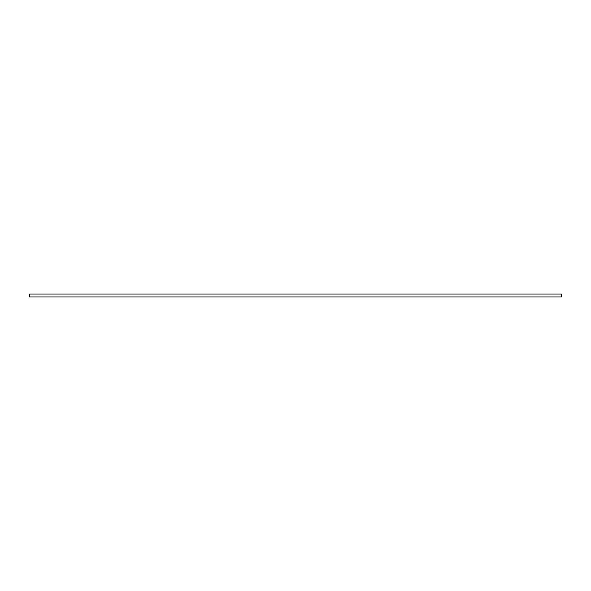 <?xml version="1.0" encoding="UTF-8"?>
<svg xmlns="http://www.w3.org/2000/svg" width="591" height="591" viewBox="0 0 591 591"><rect width="100%" height="100%" fill="white"/><g stroke="black" fill="none" stroke-linecap="round" stroke-linejoin="round"><path stroke-width="0.89" d="M29.55 294.015L561.45 294.015L561.45 296.985L29.55 296.985L29.55 294.015"/></g></svg>
